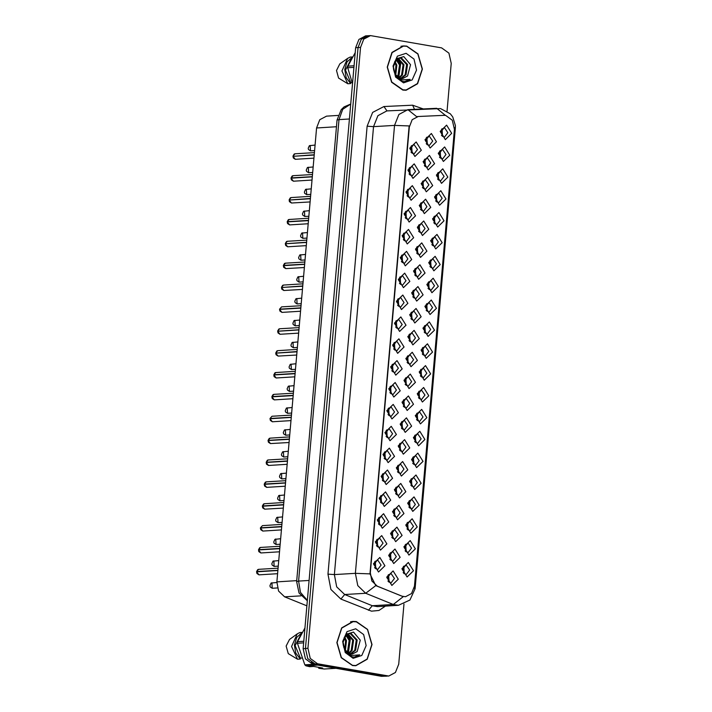 <?xml version="1.0" encoding="UTF-8"?>
<svg xmlns="http://www.w3.org/2000/svg" width="712" height="712" viewBox="0 0 712 712"><rect width="100%" height="100%" fill="white"/><g stroke="black" fill="none" stroke-linecap="round" stroke-linejoin="round"><path stroke-width="1.07" d="M395.765 375.153L390.639 366.894L397.029 360.655L402.155 368.914L395.765 375.153M395.115 363.476L394.439 363.44L391.093 367.801L394.315 372.536L394.991 372.581L398.337 368.211L395.115 363.476M393.852 397.029L388.725 388.761L395.115 382.522L400.242 390.79L393.852 397.029M393.202 385.343L392.526 385.308L389.179 389.669L392.401 394.412L393.077 394.448L396.424 390.087L393.202 385.343M391.938 418.896L386.812 410.637L393.202 404.389L398.328 412.657L391.938 418.896M391.288 407.211L390.612 407.175L387.266 411.536L390.488 416.28L391.164 416.315L394.51 411.954L391.288 407.211M386.198 484.498L381.071 476.239L387.462 470L392.588 478.259L386.198 484.498M385.548 472.821L384.872 472.786L381.525 477.147L384.756 481.882L385.423 481.926L388.77 477.556L385.548 472.821M384.284 506.374L379.158 498.106L385.548 491.867L390.674 500.136L384.284 506.374M383.635 494.689L382.958 494.653L379.612 499.014L382.842 503.758L383.51 503.793L386.856 499.432L383.635 494.689M382.371 528.242L377.244 519.982L383.635 513.735L388.761 522.003L382.371 528.242M381.721 516.556L381.045 516.52L377.698 520.881L380.929 525.625L381.596 525.661L384.943 521.3L381.721 516.556M380.457 550.109L375.331 541.85L381.721 535.611L386.847 543.87L380.457 550.109M379.808 538.432L379.131 538.388L375.785 542.758L379.015 547.492L379.683 547.528L383.029 543.167L379.808 538.432M390.025 440.764L384.898 432.504L391.288 426.265L396.415 434.525L390.025 440.764M389.375 429.087L388.699 429.042L385.352 433.412L388.574 438.147L389.25 438.183L392.597 433.822L389.375 429.087M388.111 462.631L382.985 454.372L389.375 448.133L394.501 456.392L388.111 462.631M387.462 450.954L386.785 450.918L383.439 455.28L386.669 460.014L387.337 460.059L390.683 455.689L387.462 450.954M397.679 353.286L392.552 345.026L398.942 338.787L404.069 347.047L397.679 353.286M397.02 341.609L396.353 341.573L393.006 345.934L396.228 350.669L396.904 350.713L400.251 346.344L397.02 341.609M399.583 331.418L394.466 323.159L400.856 316.92L405.982 325.179L399.583 331.418M398.934 319.741L398.266 319.697L394.92 324.067L398.142 328.802L398.818 328.837L402.164 324.476L398.934 319.741M401.497 309.551L396.379 301.292L402.769 295.044L407.896 303.312L401.497 309.551M400.847 297.874L400.18 297.83L396.833 302.191L400.055 306.934L400.731 306.97L404.078 302.609L400.847 297.874M403.41 287.684L398.293 279.416L404.683 273.177L409.809 281.445L403.41 287.684M402.761 275.998L402.093 275.962L398.747 280.323L401.969 285.067L402.645 285.103L405.991 280.742L402.761 275.998M405.324 265.807L400.197 257.548L406.597 251.309L411.723 259.568L405.324 265.807M404.674 254.131L404.007 254.095L400.66 258.456L403.882 263.191L404.558 263.235L407.905 258.865L404.674 254.131M407.237 243.94L402.111 235.681L408.51 229.442L413.636 237.701L407.237 243.94M406.588 232.263L405.92 232.228L402.574 236.589L405.796 241.323L406.472 241.368L409.818 236.998L406.588 232.263M409.151 222.073L404.024 213.814L410.423 207.575L415.55 215.834L409.151 222.073M408.501 210.396L407.825 210.351L404.487 214.721L407.709 219.456L408.385 219.492L411.732 215.131L408.501 210.396M411.064 200.206L405.938 191.946L412.337 185.698L417.463 193.967L411.064 200.206M410.415 188.529L409.738 188.484L406.401 192.845L409.623 197.589L410.299 197.625L413.645 193.264L410.415 188.529M412.978 178.338L407.851 170.07L414.25 163.831L419.377 172.099L412.978 178.338M412.328 166.653L411.652 166.617L408.314 170.978L411.536 175.722L412.212 175.757L415.559 171.396L412.328 166.653M414.891 156.462L409.765 148.203L416.164 141.964L421.29 150.223L414.891 156.462M414.242 144.785L413.565 144.75L410.228 149.111L413.45 153.845L414.126 153.89L417.472 149.52L414.242 144.785M378.544 571.976L373.417 563.717L379.808 557.478L384.934 565.737L378.544 571.976M377.894 560.299L377.218 560.264L373.871 564.625L377.102 569.36L377.778 569.404L381.116 565.034L377.894 560.299M410.975 366.725L405.849 358.465L412.239 352.226L417.365 360.486L410.975 366.725M410.326 355.048L409.649 355.003L406.303 359.373L409.534 364.108L410.21 364.143L413.547 359.783L410.326 355.048M409.062 388.592L403.935 380.333L410.326 374.094L415.452 382.353L409.062 388.592M408.412 376.915L407.736 376.879L404.389 381.24L407.62 385.975L408.296 386.02L411.634 381.65L408.412 376.915M407.148 410.459L402.022 402.2L408.412 395.961L413.538 404.22L407.148 410.459M406.499 398.782L405.822 398.747L402.476 403.108L405.707 407.843L406.383 407.887L409.72 403.517L406.499 398.782M405.235 432.335L400.108 424.067L406.499 417.828L411.625 426.096L405.235 432.335M404.585 420.65L403.909 420.614L400.562 424.975L403.793 429.719L404.469 429.754L407.807 425.393L404.585 420.65M399.494 497.937L394.368 489.678L400.767 483.439L405.885 491.698L399.494 497.937M398.845 486.26L398.168 486.225L394.831 490.586L398.053 495.321L398.729 495.365L402.066 490.995L398.845 486.26M401.408 476.07L396.281 467.811L402.68 461.572L407.798 469.831L401.408 476.07M400.758 464.393L400.082 464.349L396.744 468.719L399.966 473.453L400.642 473.489L403.98 469.128L400.758 464.393M393.754 563.548L388.627 555.289L395.026 549.041L400.153 557.309L393.754 563.548M393.104 551.871L392.428 551.827L389.09 556.188L392.312 560.931L392.988 560.967L396.326 556.606L393.104 551.871M395.667 541.681L390.541 533.413L396.94 527.174L402.058 535.442L395.667 541.681M395.018 529.995L394.341 529.959L391.004 534.32L394.226 539.064L394.902 539.1L398.239 534.739L395.018 529.995M397.581 519.804L392.454 511.545L398.853 505.306L403.971 513.566L397.581 519.804M396.931 508.128L396.255 508.092L392.917 512.453L396.139 517.188L396.815 517.232L400.153 512.862L396.931 508.128M403.321 454.203L398.195 445.943L404.585 439.696L409.712 447.964L403.321 454.203M402.672 442.526L401.995 442.481L398.649 446.842L401.88 451.586L402.556 451.622L405.893 447.261L402.672 442.526M412.889 344.857L407.762 336.598L414.153 330.35L419.279 338.618L412.889 344.857M412.239 333.18L411.563 333.136L408.216 337.497L411.447 342.241L412.123 342.276L415.461 337.915L412.239 333.18M414.802 322.99L409.676 314.722L416.066 308.483L421.192 316.751L414.802 322.99M414.153 311.304L413.476 311.269L410.13 315.63L413.361 320.373L414.037 320.409L417.374 316.048L414.153 311.304M416.716 301.114L411.589 292.855L417.98 286.616L423.106 294.875L416.716 301.114M416.066 289.437L415.39 289.401L412.043 293.762L415.274 298.497L415.95 298.542L419.288 294.172L416.066 289.437M418.629 279.246L413.503 270.987L419.893 264.748L425.019 273.007L418.629 279.246M417.98 267.57L417.303 267.534L413.957 271.895L417.188 276.63L417.864 276.674L421.201 272.304L417.98 267.57M420.543 257.379L415.416 249.12L421.807 242.881L426.933 251.14L420.543 257.379M419.893 245.702L419.217 245.658L415.87 250.028L419.101 254.763L419.768 254.798L423.115 250.437L419.893 245.702M422.456 235.512L417.33 227.253L423.72 221.005L428.847 229.273L422.456 235.512M421.807 223.835L421.13 223.79L417.784 228.152L421.014 232.895L421.682 232.931L425.028 228.57L421.807 223.835M424.37 213.645L419.243 205.376L425.634 199.138L430.76 207.406L424.37 213.645M423.72 201.959L423.044 201.923L419.697 206.284L422.928 211.028L423.596 211.064L426.942 206.703L423.72 201.959M426.283 191.768L421.157 183.509L427.547 177.27L432.673 185.529L426.283 191.768M425.634 180.091L424.957 180.056L421.611 184.417L424.842 189.152L425.509 189.196L428.855 184.835L425.634 180.091M428.197 169.901L423.07 161.642L429.461 155.403L434.587 163.662L428.197 169.901M427.547 158.224L426.871 158.189L423.524 162.55L426.755 167.284L427.423 167.329L430.769 162.959L427.547 158.224M430.11 148.034L424.984 139.775L431.374 133.536L436.5 141.795L430.11 148.034M429.461 136.357L428.784 136.312L425.438 140.682L428.668 145.417L429.336 145.453L432.682 141.092L429.461 136.357M391.84 585.415L386.714 577.156L393.113 570.917L398.239 579.176L391.84 585.415M391.191 573.739L390.514 573.694L387.177 578.064L390.399 582.799L391.075 582.834L394.412 578.473L391.191 573.739M408.964 555.111L403.838 546.852L410.237 540.613L415.363 548.872L408.964 555.111M408.314 543.434L407.638 543.398L404.3 547.759L407.522 552.494L408.198 552.539L411.545 548.169L408.314 543.434M410.877 533.244L405.751 524.984L412.15 518.745L417.276 527.005L410.877 533.244M410.228 521.567L409.551 521.531L406.214 525.892L409.436 530.627L410.112 530.671L413.458 526.302L410.228 521.567M412.791 511.376L407.665 503.117L414.064 496.878L419.19 505.137L412.791 511.376M412.141 499.699L411.465 499.655L408.127 504.025L411.349 508.76L412.026 508.795L415.372 504.434L412.141 499.699M414.704 489.509L409.578 481.25L415.977 475.002L421.103 483.27L414.704 489.509M414.055 477.832L413.378 477.788L410.041 482.149L413.263 486.892L413.939 486.928L417.285 482.567L414.055 477.832M416.618 467.642L411.492 459.373L417.891 453.135L423.017 461.403L416.618 467.642M415.968 455.956L415.292 455.92L411.954 460.281L415.176 465.025L415.853 465.061L419.199 460.7L415.968 455.956M418.531 445.765L413.405 437.506L419.804 431.267L424.93 439.526L418.531 445.765M417.882 434.089L417.205 434.053L413.868 438.414L417.09 443.149L417.766 443.193L421.112 438.832L417.882 434.089M420.445 423.898L415.318 415.639L421.718 409.4L426.844 417.659L420.445 423.898M419.795 412.221L419.119 412.186L415.781 416.547L419.003 421.282L419.68 421.326L423.026 416.956L419.795 412.221M422.358 402.031L417.232 393.772L423.631 387.533L428.757 395.792L422.358 402.031M421.709 390.354L421.032 390.31L417.695 394.679L420.917 399.414L421.593 399.45L424.939 395.089L421.709 390.354M424.272 380.163L419.145 371.904L425.545 365.657L430.671 373.925L424.272 380.163M423.622 368.487L422.946 368.442L419.608 372.803L422.83 377.547L423.507 377.582L426.853 373.222L423.622 368.487M426.185 358.296L421.059 350.028L427.458 343.789L432.584 352.057L426.185 358.296M425.536 346.611L424.859 346.575L421.522 350.936L424.744 355.68L425.42 355.715L428.757 351.354L425.536 346.611M428.099 336.42L422.973 328.161L429.372 321.922L434.498 330.181L428.099 336.42M427.449 324.743L426.773 324.708L423.435 329.069L426.657 333.803L427.333 333.848L430.671 329.487L427.449 324.743M430.012 314.553L424.886 306.293L431.285 300.055L436.412 308.314L430.012 314.553M429.363 302.876L428.686 302.84L425.349 307.201L428.571 311.936L429.247 311.981L432.584 307.611L429.363 302.876M431.926 292.685L426.8 284.426L433.199 278.187L438.325 286.447L431.926 292.685M431.276 281.009L430.6 280.964L427.262 285.334L430.484 290.069L431.161 290.104L434.498 285.743L431.276 281.009M433.839 270.818L428.713 262.559L435.112 256.32L440.238 264.579L433.839 270.818M433.19 259.141L432.513 259.097L429.176 263.458L432.398 268.202L433.074 268.237L436.412 263.876L433.19 259.141M435.753 248.951L430.627 240.683L437.026 234.444L442.152 242.712L435.753 248.951M435.103 237.265L434.427 237.23L431.089 241.59L434.311 246.334L434.988 246.37L438.325 242.009L435.103 237.265M437.666 227.075L432.54 218.815L438.939 212.577L444.057 220.836L437.666 227.075M437.017 215.398L436.34 215.362L433.003 219.723L436.225 224.458L436.901 224.502L440.238 220.142L437.017 215.398M439.58 205.207L434.453 196.948L440.853 190.709L445.97 198.968L439.58 205.207M438.93 193.53L438.254 193.495L434.916 197.856L438.138 202.591L438.815 202.635L442.152 198.265L438.93 193.53M441.493 183.34L436.367 175.081L442.766 168.842L447.884 177.101L441.493 183.34M440.844 171.663L440.167 171.619L436.83 175.989L440.052 180.723L440.728 180.759L444.065 176.398L440.844 171.663M443.407 161.473L438.281 153.214L444.671 146.975L449.797 155.234L443.407 161.473M442.757 149.796L442.081 149.751L438.734 154.112L441.965 158.856L442.642 158.892L445.979 154.531L442.757 149.796M445.32 139.605L440.194 131.337L446.584 125.098L451.711 133.367L445.32 139.605M444.671 127.92L443.994 127.884L440.648 132.245L443.879 136.989L444.555 137.024L447.892 132.663L444.671 127.92M407.05 576.987L401.924 568.719L408.323 562.48L413.45 570.748L407.05 576.987M406.401 565.301L405.724 565.266L402.387 569.627L405.609 574.37L406.285 574.406L409.631 570.045L406.401 565.301M444.048 115.308L445.757 115.424L452.316 120.212L454.407 129.362L414.437 586.145L411.518 593.559L405.475 596.772L401.977 596.184L377.271 586.172L371.878 580.974L370.293 572.715L409.275 127.119L412.195 119.705L418.238 116.492L444.048 115.308M306.845 605.859L284.604 596.843L278.615 591.067L276.852 581.882L316.564 127.938L319.813 119.705L326.532 116.127L338.022 115.424L326.532 116.127M403.811 566.12L404.283 573.792M442.081 128.739L442.544 136.41M440.167 150.606L440.63 158.278M438.254 172.473L438.717 180.154M436.34 194.34L436.803 202.021M434.427 216.217L434.89 223.888M432.513 238.084L432.976 245.756M430.6 259.951L431.072 267.623M428.686 281.818L429.158 289.499M426.773 303.686L427.245 311.367M424.859 325.562L425.331 333.234M422.946 347.429L423.418 355.101M421.032 369.297L421.504 376.968M419.119 391.164L419.591 398.845M417.205 413.031L417.677 420.712M415.292 434.907L415.763 442.579M413.378 456.775L413.85 464.447M411.465 478.642L411.937 486.314M409.551 500.509L410.023 508.19M407.638 522.377L408.11 530.057M405.724 544.253L406.196 551.925M388.601 574.548L389.072 582.229M426.862 137.167L427.333 144.847M424.948 159.034L425.42 166.715M423.035 180.91L423.507 188.582M421.13 202.778L421.593 210.449M419.217 224.645L419.68 232.317M417.303 246.512L417.766 254.193M415.39 268.38L415.853 276.06M413.476 290.256L413.939 297.928M411.563 312.123L412.026 319.795M409.649 333.99L410.112 341.662M400.082 443.336L400.545 451.007M394.341 508.947L394.804 516.618M392.428 530.814L392.89 538.486M390.514 552.681L390.977 560.353M398.168 465.203L398.631 472.884M396.255 487.07L396.718 494.751M401.995 421.468L402.458 429.14M403.909 399.601L404.372 407.273M405.822 377.725L406.285 385.406M407.736 355.858L408.198 363.538M375.304 561.109L375.767 568.79M411.652 145.604L412.123 153.276M409.738 167.471L410.21 175.143M407.825 189.339L408.296 197.01M405.911 211.206L406.383 218.887M403.998 233.073L404.469 240.754M402.084 254.949L402.556 262.621M400.171 276.817L400.642 284.488M398.257 298.684L398.729 306.356M396.344 320.551L396.815 328.232M394.43 342.419L394.902 350.099M384.863 451.764L385.334 459.445M386.776 429.897L387.248 437.577M377.218 539.242L377.68 546.914M379.131 517.375L379.594 525.047M381.036 495.507L381.507 503.179M382.949 473.631L383.421 481.312M388.69 408.029L389.161 415.701M390.603 386.162L391.075 393.834M392.517 364.286L392.988 371.967M406.703 46.084L403.428 45.897L391.992 52.394L387.221 67.061L391.609 82.254L402.858 90.041L406.134 90.228L417.579 83.731L422.35 69.064L417.962 53.881L406.703 46.084M403.731 46.111L402.316 46.013M356.356 621.594L353.081 621.407L341.644 627.904L336.874 642.562L341.253 657.755L352.511 665.542L355.786 665.729L367.223 659.232L372.002 644.574L367.615 629.381L356.356 621.594M353.383 621.621L351.968 621.514M447.074 111.134L451.257 63.341L448.934 53.169L441.645 47.846L370.498 35.6L367.979 35.751L361.26 39.329L358.011 47.571L305.439 648.445L307.762 658.618L315.051 663.94L384.177 676.071L388.725 676.035L395.445 672.457L398.684 664.216L403.953 604.052M414.153 588.032L415.087 588.744L409.925 600.047L398.435 605.307L393.255 604.443L403.295 596.683L375.714 585.602L369.973 573.908L409.169 125.971L394.573 125.401L398.898 114.418L407.86 109.648L416.734 116.661L417.837 116.51M370.498 35.6L363.779 39.178L360.53 47.41L307.967 648.294L310.29 658.458L317.579 663.78L388.725 676.035M354.665 665.756L356.053 665.48M405.012 90.255L406.41 89.979M369.065 35.689L365.648 35.849L358.928 39.427L355.68 47.66L303.098 648.721L305.412 658.894L312.702 664.216L381.463 676.284L386.91 676.142M368.166 35.698L366.004 36.107M311.215 662.32L315.229 664.056L386.011 676.249M402.387 569.707L403.303 566.69M403.17 572.573L403.668 573.24M403.357 569.333L402.387 569.751L403.357 569.333L404.3 566.538M387.177 578.18L388.147 577.77L387.177 578.135L388.093 575.127M387.951 581.001L388.449 581.668M388.147 577.77L389.09 574.967M256.623 571.585L257.78 569.6L258.616 569.333L256.623 571.585L257.388 571.763M375.153 568.238L374.601 567.482M375.785 561.528L374.841 564.331L373.871 564.741M256.596 571.816L256.943 573.489L258.954 574.815L256.596 571.816L277.849 570.517M374.841 564.331L373.871 564.696L374.788 561.688M256.64 571.576L277.867 570.276M403.597 90.157L406.125 90.006L417.446 83.571L422.172 69.055L417.828 54.023L406.685 46.316L403.446 46.129L392.125 52.563L387.399 67.07L391.742 82.103L402.885 89.819L406.125 90.006M397.376 58.215L397.866 58.277M393.38 68.112L394.297 72.135L395.899 74.947L401.087 78.48L402.618 78.569L407.531 76.042L402.44 78.578M394.822 61.535L400.073 57.984L401.497 58.072L407.504 64.472L406.018 74.751L401.123 78.489M399.628 58.028L400.607 58.135L406.614 64.525L405.128 74.805L400.687 78.4M393.478 66.145L393.683 70.176M394.929 61.348L396.833 65.121L395.747 74.742M394.546 62.104L395.943 65.175L395.249 74.021M396.602 59.407L400.393 64.908L398.907 75.187L397.59 76.798M396.175 59.79L399.503 64.961L398.017 75.241L397.136 76.389M398.32 58.375L403.953 64.685L402.458 74.974L399.37 77.937M397.883 58.571L403.063 64.748L401.568 75.027L398.934 77.715M407.531 76.042L410.593 64.694L403.811 56.622L396.86 58.678L393.425 66.741L395.56 75.97L402.129 81.346L404.728 81.595L410.067 79.361L401.897 79.949L396.103 75.214M406.08 53.293L397.403 56.159L393.051 66.002L395.569 77.056L403.49 82.841L412.168 79.966L416.52 70.123L414.001 59.078L406.08 53.293M355.252 52.51L347.901 66.145L347.759 67.747L352.511 83.865M347.901 66.145L354.095 65.762M353.953 67.364L347.759 67.747M352.387 56.924L350.197 57.058L347.616 58.384L339.838 63.929L336.518 70.524L338.601 78.08L347.857 83.749L350.66 83.58L350.749 82.592L351.933 82.521M347.616 58.384L341.938 70.942L347.857 83.749M352.235 57.182L347.047 61.917L344.768 69.509L346.112 77.572L350.66 83.58M351.417 58.598L345.471 70.141L350.749 82.592M403.446 46.129L400.918 46.289M410.067 79.361L404.558 81.604M397.51 58.776L400.224 63.875L398.382 77.394M397.83 58.598L400.669 63.849L398.684 77.581M353.25 665.658L355.778 665.506L367.098 659.072L371.815 644.556L367.481 629.533L356.338 621.816L353.099 621.629L341.778 628.064L337.052 642.571L341.395 657.603L352.529 665.319L355.778 665.506M347.029 633.716L347.518 633.778M343.033 643.612L343.94 647.635L345.551 650.448L350.74 653.981L352.262 654.07L357.184 651.542L352.093 654.079M344.466 637.035L349.726 633.484L351.149 633.582L357.157 639.972L355.671 650.252L350.776 653.99M349.281 633.529L350.26 633.636L356.267 640.026L354.781 650.305L350.34 653.901M343.131 641.646L343.335 645.677M344.581 636.848L346.486 640.622L345.4 650.243M344.199 637.605L345.596 640.675L344.902 649.522M346.255 634.908L350.046 640.408L348.551 650.688L347.242 652.299M345.827 635.291L349.156 640.462L347.661 650.741L346.788 651.889M347.972 633.885L353.597 640.195L352.111 650.474L349.022 653.438M347.536 634.072L352.707 640.248L351.221 650.528L348.577 653.224M357.184 651.542L360.245 640.195L353.464 632.123L346.513 634.178L343.077 642.242L345.213 651.471L351.781 656.847L354.38 657.096L359.72 654.862L351.55 655.449L345.756 650.715M355.724 628.794L347.047 631.66L342.695 641.503L345.222 652.557L353.143 658.342L361.821 655.476L366.173 645.633L363.645 634.579L355.724 628.794M304.905 628.02L297.554 641.646L297.411 643.248L304.825 664.83L305.857 665.827L309.756 666.699L313.592 666.459L322.598 668.043L318.753 668.274L324.191 669.049L336.1 668.319M318.753 668.274L318.504 667.322M297.554 641.646L303.748 641.263M303.606 642.874L297.411 643.248M304.825 664.83L313.298 664.314M317.774 665.106L305.857 665.827M302.039 632.425L299.841 632.559L297.269 633.885L289.49 639.429L286.171 646.033L288.253 653.58L297.509 659.25L300.313 659.081L300.393 658.093L301.585 658.022M297.269 633.885L291.591 646.452L297.509 659.25M301.879 632.683L296.699 637.418L294.421 645.01L295.765 653.073L300.313 659.081M301.069 634.107L295.115 645.642L300.393 658.093M353.099 621.629L350.571 621.79M359.72 654.862L354.211 657.105M347.162 634.276L349.877 639.376L348.035 652.895M347.474 634.098L350.322 639.349L348.337 653.082M404.3 547.875L405.27 547.466L404.3 547.831L405.217 544.822M405.083 550.696L405.582 551.373M405.27 547.466L406.214 544.671M406.214 525.963L407.13 522.955M406.997 528.829L407.495 529.497M407.184 525.598L406.214 526.008L407.184 525.598L408.127 522.795M408.127 504.141L409.097 503.731L408.127 504.096L409.044 501.088M408.911 506.962L409.409 507.629M409.097 503.731L410.041 500.928M410.041 482.273L411.011 481.864L410.041 482.229L410.957 479.221M410.824 485.094L411.322 485.762M411.011 481.864L411.954 479.06M279.78 548.409L258.536 549.708L259.693 547.733L260.53 547.466L258.536 549.708L259.302 549.895M377.066 546.362L376.514 545.606M376.755 542.464L375.785 542.873L376.755 542.464L377.698 539.66M258.545 549.958L279.763 548.649M375.785 542.829L376.701 539.821M281.694 526.542L260.45 527.841L262.443 525.589L260.45 527.841L261.215 528.028M378.98 524.495L378.428 523.738M379.612 517.793L378.668 520.597L377.698 521.006M260.423 528.082L260.77 529.755L262.781 531.081L260.45 528.073L281.676 526.782M378.668 520.597L377.698 520.962L378.615 517.953M283.607 504.674L262.363 505.974L263.52 503.989L264.357 503.722L262.363 505.974L263.128 506.161M380.893 502.627L380.342 501.871M381.525 495.926L380.582 498.72L379.612 499.139M262.372 506.214L283.59 504.915M380.582 498.72L379.612 499.094L380.528 496.077M285.521 482.807L264.277 484.107L265.434 482.122L266.27 481.855L264.277 484.107L265.042 484.293M382.807 480.76L382.255 480.004M383.439 474.058L382.495 476.853L381.525 477.262M264.25 484.338L264.597 486.011L266.608 487.337L264.25 484.338L285.494 483.039M382.495 476.853L381.525 477.218L382.442 474.21M389.09 556.268L390.007 553.26M389.865 559.134L390.363 559.801M390.06 555.903L389.09 556.312L390.06 555.903L391.004 553.099M391.004 534.445L391.974 534.027L391.004 534.401L391.92 531.383M391.778 537.266L392.276 537.934M391.974 534.027L392.917 531.232M392.908 512.524L393.834 509.516M393.692 515.39L394.19 516.067M392.917 512.569L393.878 512.159L394.831 509.365M394.822 490.702L395.792 490.292L394.822 490.657L395.747 487.649M395.605 493.523L396.103 494.19M395.792 490.292L396.744 487.489M411.954 460.406L412.924 459.997L411.954 460.361L412.871 457.344M412.729 463.227L413.236 463.895M412.924 459.997L413.868 457.193M413.868 438.53L414.838 438.12L413.868 438.485L414.785 435.477M414.642 441.351L415.149 442.027M414.838 438.12L415.781 435.326M415.781 416.618L416.698 413.61M416.556 419.484L417.063 420.151M416.751 416.253L415.781 416.662L416.751 416.253L417.695 413.45M417.695 394.795L418.665 394.386L417.695 394.751L418.612 391.742M418.469 397.616L418.976 398.284M418.665 394.386L419.608 391.582M396.735 468.834L397.705 468.425L396.735 468.79L397.661 465.782M397.518 471.656L398.017 472.323M397.705 468.425L398.658 465.621M398.649 446.922L399.574 443.914M399.432 449.788L399.93 450.456M399.619 446.558L398.649 446.967L399.619 446.558L400.571 443.754M402.485 421.887L401.532 424.681L400.562 425.055L401.488 422.038M401.346 427.921L401.844 428.588M400.562 425.1L401.532 424.69M402.476 403.179L403.401 400.171M403.259 406.045L403.757 406.721M403.446 402.814L402.476 403.223L403.446 402.814L404.398 400.019M287.434 460.931L266.19 462.239L267.347 460.255L268.184 459.988L266.19 462.239L266.955 462.417M384.72 458.893L384.168 458.136M385.352 452.182L384.409 454.986L383.439 455.395M266.163 462.471L266.51 464.144L268.522 465.47L266.163 462.471L287.408 461.171M384.409 454.986L383.439 455.351L384.355 452.343M289.348 439.064L268.104 440.363L269.261 438.387L270.097 438.12L268.104 440.363L268.869 440.55M386.634 437.017L386.082 436.26M386.322 433.118L385.352 433.528L386.322 433.118L387.266 430.315M268.077 440.603L268.424 442.277L270.435 443.603L268.095 440.595L289.321 439.304M385.352 433.483L386.269 430.475M291.261 417.196L270.017 418.496L272.011 416.244L270.017 418.496L270.783 418.683M388.547 415.149L387.995 414.393M389.179 408.448L388.236 411.251L387.266 411.661M269.99 418.736L270.337 420.409L272.349 421.735L270.008 418.727L291.235 417.437M388.236 411.251L387.266 411.616L388.182 408.608M419.608 372.883L420.525 369.875M420.383 375.749L420.881 376.417M420.578 372.518L419.608 372.928L420.578 372.518L421.522 369.715M421.522 351.06L422.492 350.651L421.522 351.016L422.438 347.999M422.296 353.882L422.795 354.549M422.492 350.651L423.435 347.848M423.435 329.14L424.352 326.132M424.21 332.006L424.708 332.682M424.405 328.775L423.435 329.184L424.405 328.775L425.349 325.98M425.349 307.317L426.319 306.908L425.349 307.272L426.265 304.264M426.123 310.138L426.622 310.806M426.319 306.908L427.262 304.104M427.262 285.45L428.232 285.04L427.262 285.405L428.179 282.397M428.037 288.271L428.535 288.938M428.232 285.04L429.176 282.237M429.176 263.538L430.093 260.53M429.95 266.404L430.448 267.071M430.146 263.173L429.176 263.582L430.146 263.173L431.089 260.37M404.389 381.356L405.359 380.947L404.389 381.312L405.315 378.303M405.173 384.177L405.671 384.845M405.359 380.947L406.303 378.143M406.303 359.444L407.228 356.436M407.086 362.31L407.584 362.978M407.273 359.079L406.303 359.489L407.273 359.079L408.216 356.276M408.216 337.622L409.186 337.212L408.216 337.577L409.142 334.569M409 340.443L409.498 341.11M409.186 337.212L410.13 334.409M410.13 315.754L411.1 315.336L410.13 315.71L411.055 312.693M410.913 318.575L411.411 319.243M411.1 315.336L412.043 312.541M412.043 293.878L413.013 293.469L412.043 293.833L412.969 290.825M412.827 296.699L413.325 297.376M413.013 293.469L413.957 290.674M413.957 272.011L414.927 271.601L413.957 271.966L414.873 268.958M414.74 274.832L415.238 275.5M414.927 271.601L415.87 268.798M293.175 395.329L271.931 396.628L273.088 394.644L273.924 394.377L271.931 396.628L272.696 396.815M390.461 393.282L389.909 392.526M390.149 389.375L389.179 389.793L390.149 389.375L391.093 386.58M271.904 396.86L272.251 398.542L274.262 399.859L271.904 396.86L293.148 395.569M389.179 389.749L390.096 386.732M273.844 374.761L275.001 372.776L275.838 372.51L273.844 374.761L274.61 374.948M392.374 371.415L391.822 370.658M393.006 364.713L392.063 367.508L391.093 367.917M273.817 374.993L274.165 376.666L276.176 377.992L273.817 374.993L295.062 373.693M392.063 367.508L391.093 367.873L392.009 364.864M273.862 374.752L295.088 373.462M276.523 353.072L297.002 351.586M394.288 349.548L393.736 348.791M393.976 345.64L393.006 346.05L393.976 345.64L394.92 342.837M275.767 353.134L296.975 351.826M393.006 346.005L393.923 342.997M278.437 331.205L298.915 329.718M396.201 327.671L395.649 326.915M396.833 320.97L395.89 323.773L394.92 324.183M277.644 331.258L277.992 332.931L280.003 334.257L277.662 331.249L298.889 329.959M395.89 323.773L394.92 324.138L395.836 321.13M300.829 307.851L279.585 309.15L281.578 306.899L279.585 309.15L280.35 309.337M398.115 305.804L397.563 305.048M398.747 299.102L397.803 301.906L396.833 302.315M279.576 309.391L300.802 308.091M397.803 301.906L396.833 302.271L397.75 299.262M282.263 287.47L302.742 285.984M400.028 283.937L399.477 283.18M400.66 277.235L399.717 280.03L398.747 280.448M281.471 287.514L281.818 289.197L283.83 290.514L281.471 287.514L302.716 286.224M399.717 280.03L398.747 280.403L399.663 277.386M431.089 241.715L432.059 241.306L431.089 241.671L432.006 238.653M431.864 244.536L432.362 245.204M432.059 241.306L433.003 238.502M433.003 219.794L433.92 216.786M433.777 222.66L434.276 223.337M433.973 219.43L433.003 219.839L433.973 219.43L434.916 216.635M434.916 197.972L435.877 197.562L434.907 197.927L435.833 194.919M435.691 200.793L436.189 201.46M435.877 197.562L436.83 194.759M436.821 176.06L437.747 173.052M437.604 178.926L438.103 179.593M437.791 175.695L436.821 176.104L437.791 175.695L438.743 172.891M438.734 154.237L439.704 153.828L438.734 154.192L439.66 151.184M439.518 157.058L440.016 157.726M439.704 153.828L440.657 151.024M440.648 132.37L441.618 131.96L440.648 132.325L441.573 129.308M441.431 135.191L441.93 135.859M441.618 131.96L442.57 129.157M415.87 250.099L416.787 247.091M416.654 252.965L417.152 253.632M416.84 249.734L415.87 250.143L416.84 249.734L417.784 246.93M417.784 228.276L418.754 227.867L417.784 228.232L418.7 225.223M418.567 231.097L419.065 231.765M418.754 227.867L419.697 225.063M419.697 206.364L420.614 203.347M420.481 209.23L420.979 209.898M420.667 205.999L419.697 206.409L420.667 205.999L421.611 203.196M421.611 184.533L422.581 184.123L421.611 184.488L422.528 181.48M422.394 187.354L422.892 188.03M422.581 184.123L423.524 181.329M423.524 162.621L424.441 159.613M424.308 165.487L424.806 166.154M424.494 162.256L423.524 162.665L424.494 162.256L425.438 159.452M425.438 140.798L426.408 140.389L425.438 140.754L426.355 137.745M426.221 143.619L426.719 144.287M426.408 140.389L427.351 137.585M304.656 264.116L283.403 265.416L284.569 263.431L285.405 263.164L283.403 265.416L284.177 265.603M401.942 262.069L401.39 261.313M402.574 255.368L401.63 258.162L400.66 258.572M283.385 265.647L283.732 267.32L285.743 268.647L283.385 265.647L304.629 264.348M401.63 258.162L400.66 258.527L401.577 255.519M286.091 243.727L306.569 242.24M403.855 240.202L403.303 239.446M403.544 236.295L402.574 236.704L403.544 236.295L404.487 233.492M285.298 243.78L285.645 245.453L287.657 246.779L285.298 243.78L306.543 242.481M402.574 236.66L403.49 233.652M308.483 220.373L287.23 221.672L288.396 219.696L289.232 219.43L287.23 221.672L288.004 221.859M405.769 218.326L405.217 217.569M406.401 211.624L405.457 214.428L404.487 214.837M287.212 221.913L287.559 223.586L289.57 224.912L287.23 221.904L308.456 220.613M405.457 214.428L404.487 214.793L405.404 211.784M289.918 199.992L310.396 198.506M407.682 196.459L407.13 195.702M407.371 192.56L406.401 192.97L407.371 192.56L408.314 189.757M289.161 200.054L310.37 198.746M406.401 192.925L407.317 189.917M291.057 177.938L292.223 175.953L293.059 175.686L291.057 177.938L291.831 178.125M409.596 174.591L409.044 173.835M410.228 167.89L409.284 170.684L408.314 171.102M291.039 178.169L291.386 179.851L293.397 181.168L291.039 178.169L312.283 176.879M409.284 170.684L408.314 171.058L409.231 168.041M291.083 177.929L312.31 176.638M293.745 156.257L314.214 154.771M411.509 152.724L410.957 151.968M411.198 148.817L410.228 149.226L411.198 148.817L412.141 146.022M292.97 156.311L314.197 155.002M410.228 149.182L411.144 146.174M336.464 126.727L316.564 127.938M296.753 580.672L276.852 581.882M300.882 595.846L284.604 596.843M385.459 606.099L378.953 610.487L371.531 611.136L340.897 599.086L330.911 589.465L327.974 574.157L367.161 126.22L372.652 112.398L383.99 106.524L412.613 105.216L423.275 108.945M375.714 585.602L365.719 593.283L393.255 604.443L372.251 605.725L377.422 606.588L398.435 605.307M408.216 109.63L436.75 108.331L445.365 115.362M369.973 573.908L355.386 573.338L394.573 125.401L373.569 126.683L334.373 574.62L336.723 586.866L344.715 594.564L372.251 605.725L368.433 610.246M340.897 599.086L344.715 594.564L365.719 593.283L357.736 585.584L355.386 573.338L334.373 574.62L327.974 574.157M387.025 110.921L440.568 108.58L450.349 113.84L452.716 116.937L455.404 125.552L455.36 128.338L454.461 127.635M386.696 675.919L384.177 676.071M360.53 47.41L358.011 47.571M307.967 648.294L305.439 648.445M317.579 663.78L315.051 663.94M386.847 110.93L377.894 115.7L373.569 126.683L367.161 126.22M383.99 106.524L386.954 110.93M412.613 105.216L414.571 109.345M355.68 47.66L358.02 47.517M381.463 676.284L383.99 676.133M312.702 664.216L315.229 664.056M303.098 648.721L305.43 648.579M350.749 104.068L342.757 109.31L338.965 119.634L349.441 118.993M307.29 600.741L299.013 593.043L296.673 581.579L337.043 120.097L338.965 119.634L298.595 581.117L309.061 580.476M296.673 581.579L298.595 581.117L300.491 592.428L307.335 600.278M271.922 582.772L272.251 588.254L270.24 586.919L269.901 585.664L271.085 583.039L276.808 582.469M258.536 549.94L260.868 552.948L258.857 551.622L258.509 549.949M262.363 506.205L264.695 509.205L262.683 507.887L262.336 506.205M273.835 560.896L274.165 566.387L272.153 565.052L271.815 563.788L272.999 561.163L278.712 560.602M275.749 539.029L276.078 544.511L274.067 543.185L273.728 541.921L274.912 539.296L280.626 538.735M277.662 517.161L277.992 522.644L275.98 521.317L275.642 520.054L276.826 517.428L282.539 516.868M392.908 512.542L393.878 512.159M279.576 495.294L279.905 500.776L277.894 499.441L277.555 498.186L278.739 495.561L284.453 494.991M281.489 473.427L281.818 478.909L279.807 477.574L279.469 476.319L280.653 473.694L286.366 473.124M283.403 451.55L283.732 457.042L281.721 455.707L281.382 454.443L282.566 451.817L288.28 451.257M285.316 429.683L285.645 435.166L283.634 433.839L283.296 432.576L284.48 429.95L290.193 429.389M287.23 407.816L287.559 413.298L285.548 411.972L285.209 410.708L286.393 408.083L292.107 407.522M289.143 385.948L289.473 391.431L287.461 390.096L287.123 388.841L288.307 386.216L294.02 385.646M291.057 364.081L291.386 369.564L289.375 368.229L289.036 366.974L290.22 364.348L295.934 363.779M292.97 342.205L293.3 347.696L291.288 346.361L290.95 345.098L292.134 342.472L297.847 341.911M294.884 320.338L295.213 325.82L293.202 324.494L292.863 323.23L294.047 320.605L299.761 320.044M296.797 298.47L297.127 303.953L295.115 302.627L294.777 301.363L295.961 298.737L301.674 298.177M298.702 276.603L299.04 282.085L297.029 280.75L296.69 279.496L297.874 276.87L303.588 276.3M275.749 353.125L278.089 356.125L276.078 354.798L275.731 353.125M277.751 350.642L275.775 352.885L276.915 350.909L277.751 350.642L297.189 349.458M279.665 328.775L277.689 331.018L278.828 329.042L279.665 328.775L299.102 327.582M279.576 309.382L281.916 312.39L279.905 311.064L279.558 309.391M283.492 285.031L281.516 287.274L282.655 285.298L283.492 285.031L302.929 283.848M300.615 254.736L300.953 260.218L298.942 258.883L298.604 257.628L299.788 255.003L305.501 254.433M302.529 232.86L302.867 238.351L300.856 237.016L300.517 235.752L301.701 233.127L307.415 232.566M304.442 210.992L304.781 216.475L302.76 215.149L302.431 213.885L303.615 211.259L309.328 210.699M306.356 189.125L306.694 194.607L304.674 193.281L304.344 192.018L305.519 189.392L311.242 188.831M308.269 167.258L308.608 172.74L306.587 171.405L306.258 170.15L307.433 167.525L313.155 166.955M310.183 145.39L310.521 150.873L308.501 149.538L308.171 148.283L309.346 145.657L315.069 145.088M287.319 241.297L285.343 243.54L286.482 241.564L287.319 241.297L306.756 240.113M289.143 200.036L291.484 203.045L289.473 201.719L289.125 200.045M291.146 197.553L289.17 199.805L290.309 197.829L291.146 197.553L310.583 196.37M292.97 156.302L295.311 159.301L293.3 157.975L292.952 156.302M294.973 153.819L292.997 156.061L294.136 154.086L294.973 153.819L314.401 152.635M415.087 588.744L455.36 128.338M337.043 120.097L341.244 109.604L344.092 106.898L350.749 104.05M272.251 588.254L277.395 587.943M258.954 574.815L277.573 573.676M258.616 569.333L278.054 568.149M399.183 58.037L400.073 57.984M348.835 633.538L349.726 633.484M260.868 552.948L279.478 551.809M260.53 547.466L279.967 546.273M262.781 531.081L281.391 529.942M262.443 525.589L281.881 524.406M264.695 509.205L283.305 508.074M264.357 503.722L283.794 502.538M266.608 487.337L285.218 486.207M266.27 481.855L285.708 480.671M274.165 566.387L278.232 566.138M276.078 544.511L280.145 544.271M277.992 522.644L282.059 522.394M279.905 500.776L283.972 500.527M281.818 478.909L285.886 478.66M283.732 457.042L287.799 456.793M285.645 435.166L289.713 434.925M287.559 413.298L291.626 413.049M268.522 465.47L287.132 464.331M268.184 459.988L287.621 458.804M270.435 443.603L289.045 442.464M270.097 438.12L289.535 436.928M272.349 421.735L290.959 420.596M272.011 416.244L291.448 415.06M289.473 391.431L293.531 391.182M291.386 369.564L295.444 369.314M293.3 347.696L297.358 347.447M295.213 325.82L299.271 325.58M297.127 303.953L301.185 303.704M299.04 282.085L303.098 281.836M274.262 399.859L292.872 398.729M273.924 394.377L293.362 393.193M276.176 377.992L294.786 376.862M275.838 372.51L295.275 371.326M278.089 356.125L296.699 354.985M280.003 334.257L298.613 333.118M281.916 312.39L300.526 311.251M281.578 306.899L301.016 305.715M283.83 290.514L302.44 289.383M300.953 260.218L305.012 259.969M302.867 238.351L306.925 238.102M304.781 216.475L308.839 216.234M306.694 194.607L310.752 194.358M308.608 172.74L312.666 172.491M310.521 150.873L314.579 150.624M285.743 268.647L304.353 267.516M285.405 263.164L304.843 261.98M287.657 246.779L306.267 245.64M289.57 224.912L308.18 223.773M289.232 219.43L308.67 218.237M291.484 203.045L310.094 201.905M293.397 181.168L312.007 180.038M293.059 175.686L312.488 174.502M295.311 159.301L313.921 158.171"/></g></svg>
